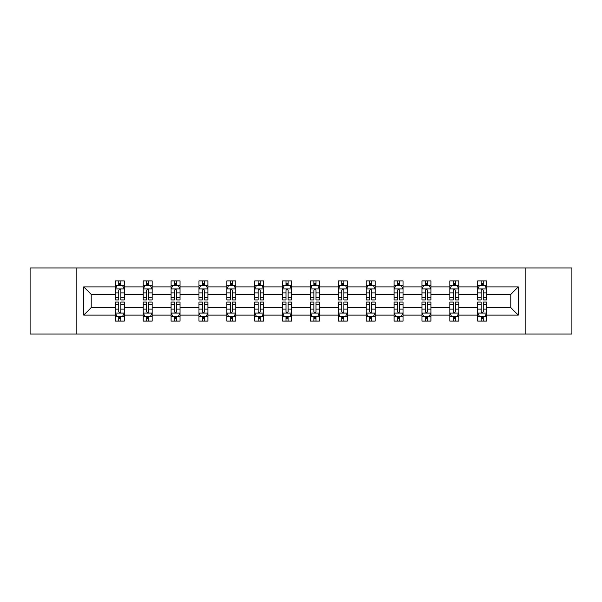 <?xml version="1.0" encoding="UTF-8"?>
<svg xmlns="http://www.w3.org/2000/svg" width="602" height="602" viewBox="0 0 602 602"><rect width="100%" height="100%" fill="white"/><g stroke="black" fill="none" stroke-linecap="round" stroke-linejoin="round"><path stroke-width="0.9" d="M525.17 267.943L30.1 267.943L30.1 334.057L571.9 334.057L571.9 267.943L525.17 267.943L525.17 334.057M486.664 315.117L486.664 307.614L510.789 307.614L518.292 315.117L486.664 315.117L486.664 321.107L483.271 321.107L483.271 316.547M76.83 334.057L76.83 267.943M477.725 315.117L458.784 315.117L458.784 307.614L477.725 307.614L477.725 321.107L486.664 321.107L486.664 316.328L484.986 316.328M458.784 315.117L458.784 321.107L455.39 321.107L455.39 316.547M449.852 315.117L430.912 315.117L430.912 307.614L449.852 307.614L449.852 321.107L458.784 321.107L458.784 316.328L457.106 316.328M430.912 315.117L430.912 321.107L427.518 321.107L427.518 316.547M421.979 315.117L403.031 315.117L403.031 307.614L421.979 307.614L421.979 321.107L430.912 321.107L430.912 316.328L429.234 316.328M403.031 315.117L403.031 321.107L399.638 321.107L399.638 316.547M394.099 315.117L375.159 315.117L375.159 307.614L394.099 307.614L394.099 321.107L403.031 321.107L403.031 316.328L401.353 316.328M375.159 315.117L375.159 321.107L371.765 321.107L371.765 316.547M366.227 315.117L347.279 315.117L347.279 307.614L366.227 307.614L366.227 321.107L375.159 321.107L375.159 316.328L373.481 316.328M347.279 315.117L347.279 321.107L343.885 321.107L343.885 316.547M338.347 315.117L319.406 315.117L319.406 307.614L338.347 307.614L338.347 321.107L347.279 321.107L347.279 316.328L345.601 316.328M319.406 315.117L319.406 321.107L316.012 321.107L316.012 316.547M310.474 315.117L291.526 315.117L291.526 307.614L310.474 307.614L310.474 321.107L319.406 321.107L319.406 316.328L317.728 316.328M291.526 315.117L291.526 321.107L288.132 321.107L288.132 316.547M282.594 315.117L263.653 315.117L263.653 307.614L282.594 307.614L282.594 321.107L291.526 321.107L291.526 316.328L289.848 316.328M263.653 315.117L263.653 321.107L260.26 321.107L260.26 316.547M254.721 315.117L235.773 315.117L235.773 307.614L254.721 307.614L254.721 321.107L263.653 321.107L263.653 316.328L261.975 316.328M235.773 315.117L235.773 321.107L232.38 321.107L232.38 316.547M226.841 315.117L207.901 315.117L207.901 307.614L226.841 307.614L226.841 321.107L235.773 321.107L235.773 316.328L234.095 316.328M207.901 315.117L207.901 321.107L204.507 321.107L204.507 316.547M198.969 315.117L180.021 315.117L180.021 307.614L198.969 307.614L198.969 321.107L207.901 321.107L207.901 316.328L206.223 316.328M180.021 315.117L180.021 321.107L176.627 321.107L176.627 316.547M171.088 315.117L152.148 315.117L152.148 307.614L171.088 307.614L171.088 321.107L180.021 321.107L180.021 316.328L178.343 316.328M152.148 315.117L152.148 321.107L148.754 321.107L148.754 316.547M143.216 315.117L124.275 315.117L124.275 307.614L143.216 307.614L143.216 321.107L152.148 321.107L152.148 316.328L150.47 316.328M124.275 315.117L124.275 321.107L120.874 321.107L120.874 316.547M115.336 315.117L83.708 315.117L83.708 286.883L115.336 286.883L115.336 294.386L91.211 294.386L91.211 307.614L115.336 307.614L115.336 321.107L124.275 321.107L124.275 316.328L122.59 316.328M117.014 285.672L115.336 285.672L115.336 280.893L115.336 286.883M118.729 285.453L118.729 280.893L115.336 280.893L124.275 280.893L124.275 286.883L143.216 286.883L143.216 280.893L152.148 280.893L152.148 286.883L171.088 286.883L171.088 280.893L180.021 280.893L180.021 286.883L198.969 286.883L198.969 280.893L207.901 280.893L207.901 286.883L226.841 286.883L226.841 280.893L235.773 280.893L235.773 286.883L254.721 286.883L254.721 280.893L263.653 280.893L263.653 286.883L282.594 286.883L282.594 280.893L291.526 280.893L291.526 286.883L310.474 286.883L310.474 280.893L319.406 280.893L319.406 286.883L338.347 286.883L338.347 280.893L347.279 280.893L347.279 286.883L366.227 286.883L366.227 280.893L375.159 280.893L375.159 286.883L394.099 286.883L394.099 280.893L403.031 280.893L403.031 286.883L421.979 286.883L421.979 280.893L430.912 280.893L430.912 286.883L449.852 286.883L449.852 280.893L458.784 280.893L458.784 286.883L477.725 286.883L477.725 280.893L486.664 280.893L486.664 286.883L518.292 286.883L518.292 315.117M477.725 286.883L477.725 294.386L458.784 294.386L458.784 286.883M449.852 286.883L449.852 294.386L430.912 294.386L430.912 286.883M421.979 286.883L421.979 294.386L403.031 294.386L403.031 286.883M394.099 286.883L394.099 294.386L375.159 294.386L375.159 286.883M366.227 286.883L366.227 294.386L347.279 294.386L347.279 286.883M338.347 286.883L338.347 294.386L319.406 294.386L319.406 286.883M310.474 286.883L310.474 294.386L291.526 294.386L291.526 286.883M282.594 286.883L282.594 294.386L263.653 294.386L263.653 286.883M254.721 286.883L254.721 294.386L235.773 294.386L235.773 286.883M226.841 286.883L226.841 294.386L207.901 294.386L207.901 286.883M198.969 286.883L198.969 294.386L180.021 294.386L180.021 286.883M171.088 286.883L171.088 294.386L152.148 294.386L152.148 286.883M143.216 286.883L143.216 294.386L124.275 294.386L124.275 286.883M83.708 286.883L91.211 294.386M510.789 307.614L510.789 294.386L486.664 294.386L486.664 286.883M481.126 285.363L483.271 285.363M453.246 285.363L455.39 285.363M425.373 285.363L427.518 285.363M397.493 285.363L399.638 285.363M369.62 285.363L371.765 285.363M341.74 285.363L343.885 285.363M313.868 285.363L316.012 285.363M285.988 285.363L288.132 285.363M258.115 285.363L260.26 285.363M230.235 285.363L232.38 285.363M202.362 285.363L204.507 285.363M174.482 285.363L176.627 285.363M146.61 285.363L148.754 285.363M118.729 285.363L120.874 285.363M118.729 316.637L120.874 316.637M146.61 316.637L148.754 316.637M174.482 316.637L176.627 316.637M202.362 316.637L204.507 316.637M230.235 316.637L232.38 316.637M258.115 316.637L260.26 316.637M285.988 316.637L288.132 316.637M313.868 316.637L316.012 316.637M341.74 316.637L343.885 316.637M369.62 316.637L371.765 316.637M397.493 316.637L399.638 316.637M425.373 316.637L427.518 316.637M453.246 316.637L455.39 316.637M481.126 316.637L483.271 316.637M91.211 307.614L83.708 315.117M518.292 286.883L510.789 294.386M120.874 283.218L118.729 283.218M115.336 297.689L115.336 299.931L118.729 299.931L118.729 297.689L115.336 297.689L115.336 294.386M124.275 294.386L124.275 299.931L120.874 299.931L120.874 290.367C120.159 288.99 119.444 288.99 118.729 290.367L118.729 297.689M122.59 285.672L124.275 285.672L124.275 280.893L120.874 280.893L120.874 285.453M124.275 289.028L122.484 285.453L117.127 285.453L115.336 289.028M118.729 318.782L120.874 318.782M124.275 304.311L124.275 302.069L120.874 302.069L120.874 304.311L124.275 304.311L124.275 307.614M115.336 307.614L115.336 302.069L118.729 302.069L118.729 311.633C119.444 313.01 120.159 313.01 120.874 311.633L120.874 304.311M117.014 316.328L115.336 316.328L115.336 321.107L118.729 321.107L118.729 316.547M115.336 312.972L117.127 316.547L122.484 316.547L124.275 312.972M148.754 283.218L146.61 283.218M144.894 285.672L143.216 285.672L143.216 280.893L146.61 280.893L146.61 285.453M143.216 297.689L143.216 299.931L146.61 299.931L146.61 297.689L143.216 297.689L143.216 294.386M152.148 294.386L152.148 299.931L148.754 299.931L148.754 290.367C148.039 288.99 147.324 288.99 146.61 290.367L146.61 297.689M150.47 285.672L152.148 285.672L152.148 280.893L148.754 280.893L148.754 285.453M152.148 289.028L150.365 285.453L144.999 285.453L143.216 289.028M176.627 283.218L174.482 283.218M172.766 285.672L171.088 285.672L171.088 280.893L174.482 280.893L174.482 285.453M171.088 297.689L171.088 299.931L174.482 299.931L174.482 297.689L171.088 297.689L171.088 294.386M180.021 294.386L180.021 299.931L176.627 299.931L176.627 290.367C175.912 288.99 175.197 288.99 174.482 290.367L174.482 297.689M178.343 285.672L180.021 285.672L180.021 280.893L176.627 280.893L176.627 285.453M180.021 289.028L178.237 285.453L172.879 285.453L171.088 289.028M146.61 318.782L148.754 318.782M152.148 304.311L152.148 302.069L148.754 302.069L148.754 304.311L152.148 304.311L152.148 307.614M143.216 307.614L143.216 302.069L146.61 302.069L146.61 311.633C147.324 313.01 148.039 313.01 148.754 311.633L148.754 304.311M144.894 316.328L143.216 316.328L143.216 321.107L146.61 321.107L146.61 316.547M143.216 312.972L144.999 316.547L150.365 316.547L152.148 312.972M174.482 318.782L176.627 318.782M180.021 304.311L180.021 302.069L176.627 302.069L176.627 304.311L180.021 304.311L180.021 307.614M171.088 307.614L171.088 302.069L174.482 302.069L174.482 311.633C175.197 313.01 175.912 313.01 176.627 311.633L176.627 304.311M172.766 316.328L171.088 316.328L171.088 321.107L174.482 321.107L174.482 316.547M171.088 312.972L172.879 316.547L178.237 316.547L180.021 312.972M204.507 283.218L202.362 283.218M200.647 285.672L198.969 285.672L198.969 280.893L202.362 280.893L202.362 285.453M198.969 297.689L198.969 299.931L202.362 299.931L202.362 297.689L198.969 297.689L198.969 294.386M207.901 294.386L207.901 299.931L204.507 299.931L204.507 290.367C203.792 288.99 203.077 288.99 202.362 290.367L202.362 297.689M206.223 285.672L207.901 285.672L207.901 280.893L204.507 280.893L204.507 285.453M207.901 289.028L206.117 285.453L200.752 285.453L198.969 289.028M202.362 318.782L204.507 318.782M207.901 304.311L207.901 302.069L204.507 302.069L204.507 304.311L207.901 304.311L207.901 307.614M198.969 307.614L198.969 302.069L202.362 302.069L202.362 311.633C203.077 313.01 203.792 313.01 204.507 311.633L204.507 304.311M200.647 316.328L198.969 316.328L198.969 321.107L202.362 321.107L202.362 316.547M198.969 312.972L200.752 316.547L206.117 316.547L207.901 312.972M232.38 283.218L230.235 283.218M228.519 285.672L226.841 285.672L226.841 280.893L230.235 280.893L230.235 285.453M226.841 297.689L226.841 299.931L230.235 299.931L230.235 297.689L226.841 297.689L226.841 294.386M235.773 294.386L235.773 299.931L232.38 299.931L232.38 290.367C231.665 288.99 230.95 288.99 230.235 290.367L230.235 297.689M234.095 285.672L235.773 285.672L235.773 280.893L232.38 280.893L232.38 285.453M235.773 289.028L233.99 285.453L228.632 285.453L226.841 289.028M230.235 318.782L232.38 318.782M235.773 304.311L235.773 302.069L232.38 302.069L232.38 304.311L235.773 304.311L235.773 307.614M226.841 307.614L226.841 302.069L230.235 302.069L230.235 311.633C230.95 313.01 231.665 313.01 232.38 311.633L232.38 304.311M228.519 316.328L226.841 316.328L226.841 321.107L230.235 321.107L230.235 316.547M226.841 312.972L228.632 316.547L233.99 316.547L235.773 312.972M260.26 283.218L258.115 283.218M256.399 285.672L254.721 285.672L254.721 280.893L258.115 280.893L258.115 285.453M254.721 297.689L254.721 299.931L258.115 299.931L258.115 297.689L254.721 297.689L254.721 294.386M263.653 294.386L263.653 299.931L260.26 299.931L260.26 290.367C259.545 288.99 258.83 288.99 258.115 290.367L258.115 297.689M261.975 285.672L263.653 285.672L263.653 280.893L260.26 280.893L260.26 285.453M263.653 289.028L261.862 285.453L256.505 285.453L254.721 289.028M258.115 318.782L260.26 318.782M263.653 304.311L263.653 302.069L260.26 302.069L260.26 304.311L263.653 304.311L263.653 307.614M254.721 307.614L254.721 302.069L258.115 302.069L258.115 311.633C258.83 313.01 259.545 313.01 260.26 311.633L260.26 304.311M256.399 316.328L254.721 316.328L254.721 321.107L258.115 321.107L258.115 316.547M254.721 312.972L256.505 316.547L261.862 316.547L263.653 312.972M288.132 283.218L285.988 283.218M284.272 285.672L282.594 285.672L282.594 280.893L285.988 280.893L285.988 285.453M282.594 297.689L282.594 299.931L285.988 299.931L285.988 297.689L282.594 297.689L282.594 294.386M291.526 294.386L291.526 299.931L288.132 299.931L288.132 290.367C287.417 288.99 286.702 288.99 285.988 290.367L285.988 297.689M289.848 285.672L291.526 285.672L291.526 280.893L288.132 280.893L288.132 285.453M291.526 289.028L289.743 285.453L284.385 285.453L282.594 289.028M285.988 318.782L288.132 318.782M291.526 304.311L291.526 302.069L288.132 302.069L288.132 304.311L291.526 304.311L291.526 307.614M282.594 307.614L282.594 302.069L285.988 302.069L285.988 311.633C286.702 313.01 287.417 313.01 288.132 311.633L288.132 304.311M284.272 316.328L282.594 316.328L282.594 321.107L285.988 321.107L285.988 316.547M282.594 312.972L284.385 316.547L289.743 316.547L291.526 312.972M316.012 283.218L313.868 283.218M312.152 285.672L310.474 285.672L310.474 280.893L313.868 280.893L313.868 285.453M310.474 297.689L310.474 299.931L313.868 299.931L313.868 297.689L310.474 297.689L310.474 294.386M319.406 294.386L319.406 299.931L316.012 299.931L316.012 290.367C315.297 288.99 314.583 288.99 313.868 290.367L313.868 297.689M317.728 285.672L319.406 285.672L319.406 280.893L316.012 280.893L316.012 285.453M319.406 289.028L317.615 285.453L312.257 285.453L310.474 289.028M313.868 318.782L316.012 318.782M319.406 304.311L319.406 302.069L316.012 302.069L316.012 304.311L319.406 304.311L319.406 307.614M310.474 307.614L310.474 302.069L313.868 302.069L313.868 311.633C314.583 313.01 315.297 313.01 316.012 311.633L316.012 304.311M312.152 316.328L310.474 316.328L310.474 321.107L313.868 321.107L313.868 316.547M310.474 312.972L312.257 316.547L317.615 316.547L319.406 312.972M343.885 283.218L341.74 283.218M340.025 285.672L338.347 285.672L338.347 280.893L341.74 280.893L341.74 285.453M338.347 297.689L338.347 299.931L341.74 299.931L341.74 297.689L338.347 297.689L338.347 294.386M347.279 294.386L347.279 299.931L343.885 299.931L343.885 290.367C343.17 288.99 342.455 288.99 341.74 290.367L341.74 297.689M345.601 285.672L347.279 285.672L347.279 280.893L343.885 280.893L343.885 285.453M347.279 289.028L345.495 285.453L340.138 285.453L338.347 289.028M341.74 318.782L343.885 318.782M347.279 304.311L347.279 302.069L343.885 302.069L343.885 304.311L347.279 304.311L347.279 307.614M338.347 307.614L338.347 302.069L341.74 302.069L341.74 311.633C342.455 313.01 343.17 313.01 343.885 311.633L343.885 304.311M340.025 316.328L338.347 316.328L338.347 321.107L341.74 321.107L341.74 316.547M338.347 312.972L340.138 316.547L345.495 316.547L347.279 312.972M371.765 283.218L369.62 283.218M367.905 285.672L366.227 285.672L366.227 280.893L369.62 280.893L369.62 285.453M366.227 297.689L366.227 299.931L369.62 299.931L369.62 297.689L366.227 297.689L366.227 294.386M375.159 294.386L375.159 299.931L371.765 299.931L371.765 290.367C371.05 288.99 370.335 288.99 369.62 290.367L369.62 297.689M373.481 285.672L375.159 285.672L375.159 280.893L371.765 280.893L371.765 285.453M375.159 289.028L373.368 285.453L368.01 285.453L366.227 289.028M399.638 283.218L397.493 283.218M395.777 285.672L394.099 285.672L394.099 280.893L397.493 280.893L397.493 285.453M394.099 297.689L394.099 299.931L397.493 299.931L397.493 297.689L394.099 297.689L394.099 294.386M403.031 294.386L403.031 299.931L399.638 299.931L399.638 290.367C398.923 288.99 398.208 288.99 397.493 290.367L397.493 297.689M401.353 285.672L403.031 285.672L403.031 280.893L399.638 280.893L399.638 285.453M403.031 289.028L401.248 285.453L395.883 285.453L394.099 289.028M427.518 283.218L425.373 283.218M423.657 285.672L421.979 285.672L421.979 280.893L425.373 280.893L425.373 285.453M421.979 297.689L421.979 299.931L425.373 299.931L425.373 297.689L421.979 297.689L421.979 294.386M430.912 294.386L430.912 299.931L427.518 299.931L427.518 290.367C426.803 288.99 426.088 288.99 425.373 290.367L425.373 297.689M429.234 285.672L430.912 285.672L430.912 280.893L427.518 280.893L427.518 285.453M430.912 289.028L429.121 285.453L423.763 285.453L421.979 289.028M369.62 318.782L371.765 318.782M375.159 304.311L375.159 302.069L371.765 302.069L371.765 304.311L375.159 304.311L375.159 307.614M366.227 307.614L366.227 302.069L369.62 302.069L369.62 311.633C370.335 313.01 371.05 313.01 371.765 311.633L371.765 304.311M367.905 316.328L366.227 316.328L366.227 321.107L369.62 321.107L369.62 316.547M366.227 312.972L368.01 316.547L373.368 316.547L375.159 312.972M397.493 318.782L399.638 318.782M403.031 304.311L403.031 302.069L399.638 302.069L399.638 304.311L403.031 304.311L403.031 307.614M394.099 307.614L394.099 302.069L397.493 302.069L397.493 311.633C398.208 313.01 398.923 313.01 399.638 311.633L399.638 304.311M395.777 316.328L394.099 316.328L394.099 321.107L397.493 321.107L397.493 316.547M394.099 312.972L395.883 316.547L401.248 316.547L403.031 312.972M425.373 318.782L427.518 318.782M430.912 304.311L430.912 302.069L427.518 302.069L427.518 304.311L430.912 304.311L430.912 307.614M421.979 307.614L421.979 302.069L425.373 302.069L425.373 311.633C426.088 313.01 426.803 313.01 427.518 311.633L427.518 304.311M423.657 316.328L421.979 316.328L421.979 321.107L425.373 321.107L425.373 316.547M421.979 312.972L423.763 316.547L429.121 316.547L430.912 312.972M455.39 283.218L453.246 283.218M451.53 285.672L449.852 285.672L449.852 280.893L453.246 280.893L453.246 285.453M449.852 297.689L449.852 299.931L453.246 299.931L453.246 297.689L449.852 297.689L449.852 294.386M458.784 294.386L458.784 299.931L455.39 299.931L455.39 290.367C454.676 288.99 453.961 288.99 453.246 290.367L453.246 297.689M457.106 285.672L458.784 285.672L458.784 280.893L455.39 280.893L455.39 285.453M458.784 289.028L457.001 285.453L451.635 285.453L449.852 289.028M453.246 318.782L455.39 318.782M458.784 304.311L458.784 302.069L455.39 302.069L455.39 304.311L458.784 304.311L458.784 307.614M449.852 307.614L449.852 302.069L453.246 302.069L453.246 311.633C453.961 313.01 454.676 313.01 455.39 311.633L455.39 304.311M451.53 316.328L449.852 316.328L449.852 321.107L453.246 321.107L453.246 316.547M449.852 312.972L451.635 316.547L457.001 316.547L458.784 312.972M483.271 283.218L481.126 283.218M479.41 285.672L477.725 285.672L477.725 280.893L481.126 280.893L481.126 285.453M477.725 297.689L477.725 299.931L481.126 299.931L481.126 297.689L477.725 297.689L477.725 294.386M486.664 294.386L486.664 299.931L483.271 299.931L483.271 290.367C482.556 288.99 481.841 288.99 481.126 290.367L481.126 297.689M484.986 285.672L486.664 285.672L486.664 280.893L483.271 280.893L483.271 285.453M486.664 289.028L484.873 285.453L479.516 285.453L477.725 289.028M481.126 318.782L483.271 318.782M486.664 304.311L486.664 302.069L483.271 302.069L483.271 304.311L486.664 304.311L486.664 307.614M477.725 307.614L477.725 302.069L481.126 302.069L481.126 311.633C481.841 313.01 482.556 313.01 483.271 311.633L483.271 304.311M479.41 316.328L477.725 316.328L477.725 321.107L481.126 321.107L481.126 316.547M477.725 312.972L479.516 316.547L484.873 316.547L486.664 312.972M124.23 288.937L115.381 288.937M124.275 297.689L120.874 297.689M118.729 292.896L115.336 292.896M124.275 292.896L120.874 292.896M120.874 284.355L118.729 284.355M115.381 313.063L124.23 313.063M115.336 304.311L118.729 304.311M120.874 309.104L124.275 309.104M115.336 309.104L118.729 309.104M118.729 317.645L120.874 317.645M152.103 288.937L143.261 288.937M152.148 297.689L148.754 297.689M146.61 292.896L143.216 292.896M152.148 292.896L148.754 292.896M148.754 284.355L146.61 284.355M179.983 288.937L171.134 288.937M180.021 297.689L176.627 297.689M174.482 292.896L171.088 292.896M180.021 292.896L176.627 292.896M176.627 284.355L174.482 284.355M143.261 313.063L152.103 313.063M143.216 304.311L146.61 304.311M148.754 309.104L152.148 309.104M143.216 309.104L146.61 309.104M146.61 317.645L148.754 317.645M171.134 313.063L179.983 313.063M171.088 304.311L174.482 304.311M176.627 309.104L180.021 309.104M171.088 309.104L174.482 309.104M174.482 317.645L176.627 317.645M207.856 288.937L199.014 288.937M207.901 297.689L204.507 297.689M202.362 292.896L198.969 292.896M207.901 292.896L204.507 292.896M204.507 284.355L202.362 284.355M199.014 313.063L207.856 313.063M198.969 304.311L202.362 304.311M204.507 309.104L207.901 309.104M198.969 309.104L202.362 309.104M202.362 317.645L204.507 317.645M235.736 288.937L226.886 288.937M235.773 297.689L232.38 297.689M230.235 292.896L226.841 292.896M235.773 292.896L232.38 292.896M232.38 284.355L230.235 284.355M226.886 313.063L235.736 313.063M226.841 304.311L230.235 304.311M232.38 309.104L235.773 309.104M226.841 309.104L230.235 309.104M230.235 317.645L232.38 317.645M263.608 288.937L254.766 288.937M263.653 297.689L260.26 297.689M258.115 292.896L254.721 292.896M263.653 292.896L260.26 292.896M260.26 284.355L258.115 284.355M254.766 313.063L263.608 313.063M254.721 304.311L258.115 304.311M260.26 309.104L263.653 309.104M254.721 309.104L258.115 309.104M258.115 317.645L260.26 317.645M291.481 288.937L282.639 288.937M291.526 297.689L288.132 297.689M285.988 292.896L282.594 292.896M291.526 292.896L288.132 292.896M288.132 284.355L285.988 284.355M282.639 313.063L291.481 313.063M282.594 304.311L285.988 304.311M288.132 309.104L291.526 309.104M282.594 309.104L285.988 309.104M285.988 317.645L288.132 317.645M319.361 288.937L310.519 288.937M319.406 297.689L316.012 297.689M313.868 292.896L310.474 292.896M319.406 292.896L316.012 292.896M316.012 284.355L313.868 284.355M310.519 313.063L319.361 313.063M310.474 304.311L313.868 304.311M316.012 309.104L319.406 309.104M310.474 309.104L313.868 309.104M313.868 317.645L316.012 317.645M347.234 288.937L338.392 288.937M347.279 297.689L343.885 297.689M341.74 292.896L338.347 292.896M347.279 292.896L343.885 292.896M343.885 284.355L341.74 284.355M338.392 313.063L347.234 313.063M338.347 304.311L341.74 304.311M343.885 309.104L347.279 309.104M338.347 309.104L341.74 309.104M341.74 317.645L343.885 317.645M375.114 288.937L366.264 288.937M375.159 297.689L371.765 297.689M369.62 292.896L366.227 292.896M375.159 292.896L371.765 292.896M371.765 284.355L369.62 284.355M402.986 288.937L394.144 288.937M403.031 297.689L399.638 297.689M397.493 292.896L394.099 292.896M403.031 292.896L399.638 292.896M399.638 284.355L397.493 284.355M430.866 288.937L422.017 288.937M430.912 297.689L427.518 297.689M425.373 292.896L421.979 292.896M430.912 292.896L427.518 292.896M427.518 284.355L425.373 284.355M366.264 313.063L375.114 313.063M366.227 304.311L369.62 304.311M371.765 309.104L375.159 309.104M366.227 309.104L369.62 309.104M369.62 317.645L371.765 317.645M394.144 313.063L402.986 313.063M394.099 304.311L397.493 304.311M399.638 309.104L403.031 309.104M394.099 309.104L397.493 309.104M397.493 317.645L399.638 317.645M422.017 313.063L430.866 313.063M421.979 304.311L425.373 304.311M427.518 309.104L430.912 309.104M421.979 309.104L425.373 309.104M425.373 317.645L427.518 317.645M458.739 288.937L449.897 288.937M458.784 297.689L455.39 297.689M453.246 292.896L449.852 292.896M458.784 292.896L455.39 292.896M455.39 284.355L453.246 284.355M449.897 313.063L458.739 313.063M449.852 304.311L453.246 304.311M455.39 309.104L458.784 309.104M449.852 309.104L453.246 309.104M453.246 317.645L455.39 317.645M486.619 288.937L477.77 288.937M486.664 297.689L483.271 297.689M481.126 292.896L477.725 292.896M486.664 292.896L483.271 292.896M483.271 284.355L481.126 284.355M477.77 313.063L486.619 313.063M477.725 304.311L481.126 304.311M483.271 309.104L486.664 309.104M477.725 309.104L481.126 309.104M481.126 317.645L483.271 317.645"/></g></svg>
